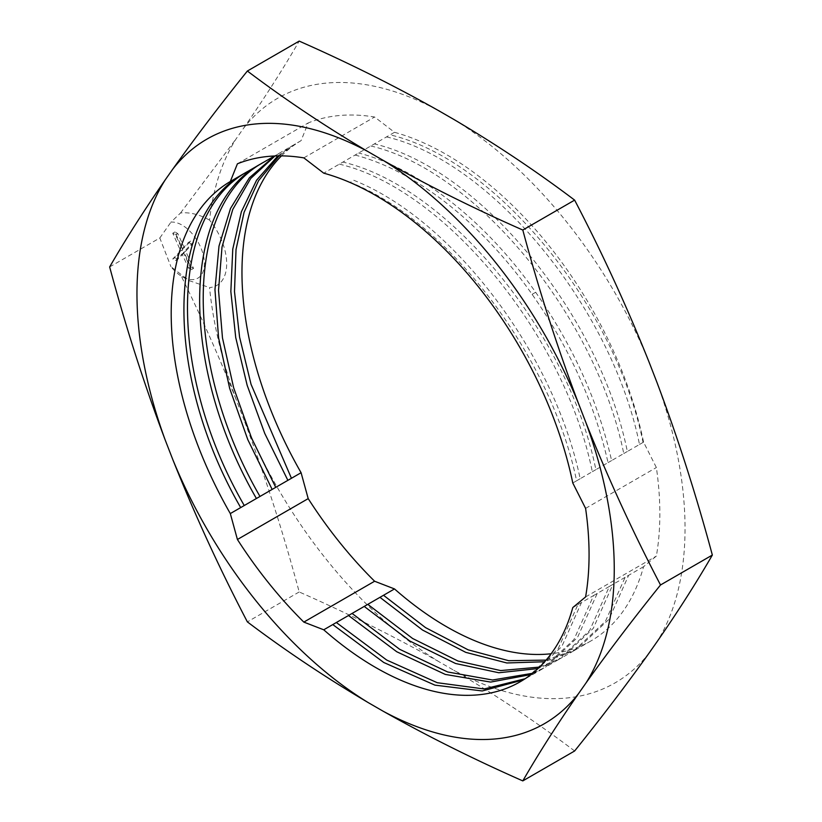 <?xml version="1.0" encoding="UTF-8"?>
<svg xmlns="http://www.w3.org/2000/svg" width="822" height="822" viewBox="0 0 822 822"><rect width="100%" height="100%" fill="white"/><g stroke="black" fill="none" stroke-linecap="round" stroke-linejoin="round"><path stroke-width="0.62" stroke-dasharray="4.11 3.08" d="M649.205 652.884A337.493 194.855 60 0 1 453.898 670.331L438.886 661.669A337.493 194.855 60 0 1 243.569 418.696L236.068 399.348A337.493 194.855 60 0 1 209.538 287.546A47.286 27.301 -120 0 0 226.687 263.728A47.286 27.301 -120 0 0 209.538 220.101A337.493 194.855 60 0 1 236.068 138.928L243.569 128.253A337.493 194.855 60 0 1 438.886 110.806M656.716 381.788A337.493 194.855 60 0 1 656.716 642.208M453.898 119.467A337.493 194.855 60 0 1 649.205 362.44M281.473 155.872A289.097 166.907 60 0 1 301.088 140.644L308.199 122.94A301.859 174.285 60 0 1 374.606 117.012L394.509 132.301A289.097 166.907 60 0 1 643.564 442.123L656.367 467.523A301.859 174.285 60 0 1 656.367 556.073L643.564 566.687A289.097 166.907 60 0 1 590.936 640.934A289.097 166.907 60 0 1 551.151 653.747M209.538 220.101C199.273 214.388 189.605 212.025 180.532 212.99L170.966 222.125A31.524 18.197 60 0 1 203.64 256.628A31.524 18.197 60 0 1 182.104 276.593A31.524 18.197 60 0 1 170.966 266.718L189.091 280.631L209.538 287.546M243.569 128.253C264.653 97.839 283.2 68.791 299.198 41.1M574.629 750.979C536.787 722.404 496.539 695.525 453.898 670.331M438.886 661.669C395.248 637.04 348.682 613.798 299.198 591.963C283.189 532.327 264.653 474.571 243.569 418.696M236.068 399.348C218.991 356.46 200.486 314.898 180.532 274.682M180.532 212.99L236.068 138.928M299.198 591.963L247.371 621.884M109.655 266.945L159.817 237.99L170.966 266.718M159.817 237.99L170.966 222.125M188.546 242.346L191.331 243.949L183.429 252.539L191.331 269.698L188.546 268.085L182.042 253.926L175.538 260.574L172.754 258.971L180.645 250.926L172.754 233.232L175.538 234.835L182.042 248.994L188.546 242.346L190.766 241.062L193.56 242.665L185.659 251.255L193.56 268.404L190.766 266.801L184.272 252.642L177.768 259.29L174.983 257.687L182.874 249.641L174.983 231.938L177.768 233.551L184.272 247.71L190.766 241.062M191.331 243.949L193.56 242.665M182.042 248.994L184.272 247.71M175.538 234.835L177.768 233.551M172.754 233.232L174.983 231.938M180.645 250.926L182.874 249.641M172.754 258.971L174.983 257.687M175.538 260.574L177.768 259.29M182.042 253.926L184.272 252.642M188.546 268.085L190.766 266.801M191.331 269.698L193.56 268.404M183.429 252.539L185.659 251.255M303.832 157.875L374.606 117.012M237.414 163.804L308.199 122.94M394.509 132.301L323.734 173.165M643.564 442.123L643.061 442.411C615.339 305.352 495.152 159.396 390.101 134.849M370.814 145.987C475.722 170.411 596.125 316.583 623.764 453.549L611.609 460.577C598.231 401.639 572.924 345.548 535.667 292.283C485.802 221.169 418.634 168.346 358.649 153.005M386.535 136.904C491.392 161.266 611.887 307.572 639.495 444.476L627.34 451.494C599.628 314.456 479.39 168.448 374.38 143.922M355.083 155.06C415.059 170.411 482.237 223.224 532.101 294.338C569.358 347.603 594.666 403.705 608.044 462.632L595.878 469.65C568.146 332.591 448.021 186.676 342.928 162.088M339.352 164.143C444.455 188.731 564.58 334.646 592.313 471.715L580.157 478.733C554.46 354.138 452.85 219.638 353.82 180.285L350.254 182.35C449.285 221.704 550.884 356.203 576.592 480.798L572.79 482.987M546.096 660.107L577.434 648.733L608.989 619.305L628.676 575.287L625.11 577.352L605.403 621.381L573.869 650.788L544.647 661.761M539.551 667.084L561.611 657.867L593.217 628.44L612.945 584.37L609.379 586.425L589.651 630.495L558.004 659.953L537.999 668.563M643.061 442.411L639.495 444.476M611.609 460.577L608.044 462.632M627.34 451.494L623.764 453.549M301.088 140.644L274.507 155.995M277.877 155.892L291.779 146.018M295.345 143.963L279.1 155.872M274.569 155.985L276.048 155.101M279.614 153.046L274.938 155.975M643.564 566.687L628.676 575.287M625.11 577.352L612.945 584.37M609.379 586.425L597.214 593.453L577.496 637.502L545.89 666.94L530.909 674.585M532.553 673.29L545.798 667.002M525.104 678.736L530.231 675.982L561.806 646.534L581.493 602.526L593.648 595.508L573.931 639.567L542.232 669.057M572.79 607.55L577.928 604.591L558.241 648.599L526.666 678.037L523.337 679.876M595.878 469.65L592.313 471.715M580.157 478.733L576.592 480.798M577.928 604.591L581.493 602.526M593.648 595.508L597.214 593.453M585.593 508.386L656.367 467.523M585.593 596.936L656.367 556.073M535.667 292.283L532.101 294.338M182.104 276.593L189.091 280.631M573.859 650.777L577.424 648.712M557.984 659.922L561.549 657.867M590.936 640.934L577.342 648.784M573.777 650.839L561.611 657.857M558.046 659.922L545.89 666.94M542.314 669.005L530.159 676.023M526.594 678.078L520.162 681.798M530.221 675.961L526.655 678.016"/><path stroke-width="1.23" d="M522.802 780.9C473.308 759.055 426.752 735.813 383.114 711.194A337.493 194.855 60 0 0 578.431 693.747C557.347 724.161 538.8 753.209 522.802 780.9L574.629 750.979C602.279 716.558 627.145 683.863 649.205 652.884L656.716 642.208C677.79 611.804 696.337 582.757 712.345 555.056L660.518 584.976C632.858 619.408 607.992 652.103 585.932 683.072A337.493 194.855 -120 0 0 585.932 422.652C608.003 477.972 632.858 532.081 660.518 584.976M712.345 555.056C696.337 495.43 677.79 437.674 656.716 381.788L649.205 362.44C627.145 307.14 602.29 253.022 574.629 200.116L522.802 230.037C538.811 289.673 557.347 347.429 578.431 403.304L585.932 422.652M574.629 200.116C536.797 171.551 496.55 144.662 453.898 119.467L438.886 110.806C395.248 86.187 348.692 62.945 299.198 41.1L247.371 71.021C285.213 99.596 325.461 126.475 368.102 151.669A337.493 194.855 60 0 0 172.795 169.116C194.855 138.137 219.721 105.442 247.371 71.021M551.151 653.747A289.097 166.907 60 0 1 394.509 588.932L374.606 581.236A301.859 174.285 60 0 1 308.199 498.625L301.088 472.712A289.097 166.907 60 0 1 281.473 155.872M578.431 403.304A337.493 194.855 60 0 0 383.114 160.331C426.752 184.96 473.318 208.202 522.802 230.037M165.284 179.792A337.493 194.855 -120 0 0 165.284 440.212C144.21 384.326 125.663 326.57 109.655 266.945C125.663 239.243 144.21 210.196 165.284 179.792L172.795 169.116M247.371 621.884C219.71 568.978 194.855 514.86 172.795 459.56A337.493 194.855 60 0 0 368.102 702.533C325.45 677.338 285.203 650.449 247.371 621.884M578.431 693.747L585.932 683.072M368.102 702.533L383.114 711.194M165.284 440.212L172.795 459.56M383.114 160.331L368.102 151.669M237.414 163.804A301.859 174.285 60 0 1 303.832 157.875L323.734 173.165A289.097 166.907 60 0 1 572.79 482.987L585.593 508.386A301.859 174.285 60 0 1 585.593 596.936L572.79 607.55A289.097 166.907 60 0 1 520.162 681.798A289.097 166.907 60 0 1 323.734 629.796L303.832 622.1A301.859 174.285 60 0 1 237.414 539.489L230.314 513.575A289.097 166.907 60 0 1 230.314 181.508L237.414 163.804M394.509 588.932L352.073 613.438L399.698 649.318L447.641 671.964L492.512 680.01L532.553 673.29M544.647 661.761L506.835 662.974L465.755 652.349L422.549 630.053L379.959 597.337M383.525 595.282L425.498 627.597L468.098 649.822L508.695 660.693L546.096 660.107M537.999 668.563L498.82 672.756L455.563 663.498L409.664 640.934L364.228 606.42M367.804 604.355L412.603 638.478L457.905 660.991L500.68 670.577L539.551 667.084M279.1 155.872L258.57 180.635L244.072 212.323L236.027 249.549L234.496 291.615L239.572 337.071L251.049 384.316L291.44 478.291L287.875 480.346L264.735 433.41L247.145 385.251L235.719 337.523L230.848 291.533L232.77 249.097L241.38 211.778L256.577 180.224L277.877 155.892M274.938 155.975L250.689 178.508L232.77 209.435L222.012 247.042L218.529 290.341L222.474 337.934L233.643 387.748L251.635 438.229L275.709 487.364L272.144 489.429L247.761 439.554L229.657 388.354L218.58 337.893L214.963 289.734L218.991 246.138L230.499 208.48L249.343 177.84L274.569 155.985M530.909 674.585L490.631 682.085L445.298 674.42L396.769 651.764L348.507 615.503L336.342 622.521L386.73 660.066L437.263 682.712L484.179 688.98L525.104 678.736M523.337 679.876L482.247 690.963L434.9 685.127L383.792 662.501L332.776 624.576L323.734 629.796M352.073 613.438L348.507 615.503M336.342 622.521L332.776 624.576M303.832 622.1L374.606 581.236M274.507 155.995L248.162 171.202C168.191 214.172 167.667 373.239 244.257 505.53L240.692 507.585C164.102 375.305 164.626 216.227 244.596 173.257L230.314 181.508M248.162 171.202L244.596 173.257M263.893 162.119C183.861 205.079 183.47 364.393 259.988 496.447L256.413 498.502C179.905 366.448 180.285 207.134 260.327 164.184M237.414 539.489L308.199 498.625M240.692 507.585L230.314 513.575M256.413 498.502L244.257 505.53M272.144 489.429L259.988 496.447M287.875 480.346L275.709 487.364M301.088 472.712L291.44 478.291"/></g></svg>
